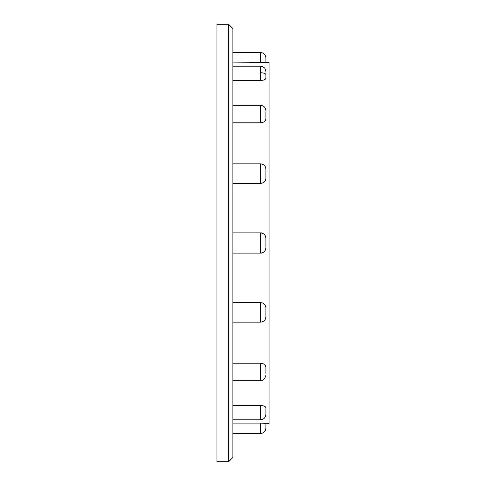 <?xml version="1.0" encoding="UTF-8"?>
<svg xmlns="http://www.w3.org/2000/svg" width="486" height="486" viewBox="0 0 486 486"><rect width="100%" height="100%" fill="white"/><g stroke="black" fill="none" stroke-linecap="round" stroke-linejoin="round"><path stroke-width="0.73" d="M260.563 62.894L260.563 52.5C263.795 52.816 265.563 54.59 265.878 57.822L265.878 62.676L232.891 62.894M260.563 72.736C263.795 72.827 265.569 73.441 265.878 74.571L265.878 78.234C265.569 79.576 263.795 80.318 260.563 80.476L232.891 80.476M265.878 112.108L265.878 118.876C265.569 121.239 263.795 122.545 260.563 122.794L232.891 122.794M265.878 169.571L265.878 178.417C265.569 181.442 263.795 183.107 260.563 183.416L232.891 183.416M232.891 232.891L260.563 232.897C261.316 232.624 265.35 233.444 265.878 238.213L265.878 247.793C265.569 251.019 263.795 252.793 260.563 253.109L260.563 232.891C263.789 233.207 265.563 234.981 265.878 238.213L265.878 247.793C265.35 252.562 261.316 253.382 260.563 253.109L232.891 253.109M232.891 322.145L260.563 322.145L260.563 302.59C263.789 302.893 265.563 304.558 265.878 307.583L265.878 316.435M232.891 380.666L260.563 380.666L260.563 363.212C263.789 363.455 265.563 364.761 265.878 367.124L265.878 373.898M265.878 407.766L265.878 414.449C265.563 417.681 263.795 419.454 260.563 419.77L260.563 405.531C263.789 405.682 265.563 406.43 265.878 407.766M265.878 423.391L265.878 428.178C265.563 431.41 263.795 433.184 260.563 433.5L260.563 423.106L269.074 423.391L269.074 62.615L265.878 62.615M260.563 302.59L232.891 302.59M265.878 307.583L265.878 312.036M260.563 363.212L232.891 363.212M265.878 367.124L265.878 370.557M260.563 405.531L232.891 405.531M260.563 423.106L232.891 423.106M228.633 24.3L232.891 28.559L232.891 457.448L228.633 461.7L228.633 24.3L216.926 24.3L216.926 461.7L228.633 461.7M265.878 74.571L265.878 76.345M265.878 173.97L265.878 178.417M265.878 115.449L265.878 118.876M260.563 80.476L260.563 66.236L262.282 66.521C264.554 67.433 265.751 69.109 265.878 71.557M260.563 122.794L260.563 105.334C263.764 105.62 265.538 107.394 265.878 110.656M260.563 183.416L260.563 163.861C263.795 164.177 265.563 165.951 265.878 169.183M260.563 52.5L232.891 52.5M260.563 433.5L232.891 433.5M260.563 419.77L232.891 419.77M260.563 163.861L232.891 163.861M260.563 105.334L232.891 105.334M260.563 66.236L232.891 66.236M260.563 380.666C262.969 381.06 264.742 379.287 265.878 375.344M260.563 322.145C263.795 321.829 265.563 320.055 265.878 316.823"/></g></svg>
